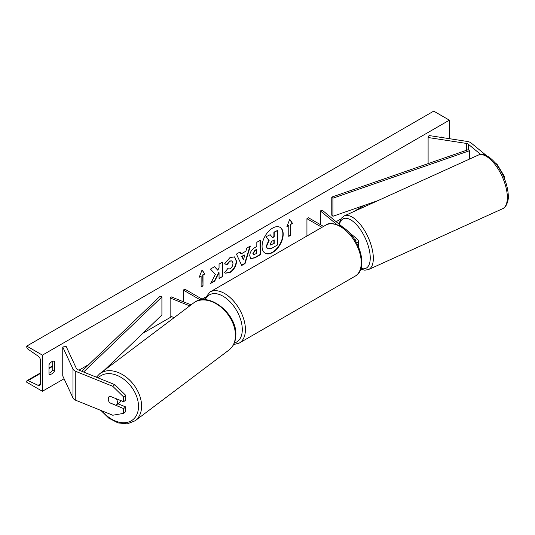 <?xml version="1.0" encoding="UTF-8"?>
<svg xmlns="http://www.w3.org/2000/svg" width="535" height="535" viewBox="0 0 535 535"><rect width="100%" height="100%" fill="white"/><g stroke="black" fill="none" stroke-linecap="round" stroke-linejoin="round"><path stroke-width="0.8" d="M480.718 154.454L468.312 144.223A3.544 2.046 0 0 0 467.911 143.948A3.544 2.046 0 0 0 466.326 143.42L428.107 137.508L428.107 163.616M496.567 164.64L497.122 164.412L504.739 176.958L504.739 179.426M504.739 176.958L503.876 177.306M486.562 155.705L471.208 143.052A7.082 4.093 0 0 0 470.419 142.504A7.082 4.093 0 0 0 467.242 141.447L429.023 135.536L428.107 137.508M497.122 164.412L494.895 162.58M109.829 403.015A5.537 3.698 50.5 0 1 108.244 398.943A5.537 3.698 50.5 0 1 109.254 396.502A5.537 3.698 50.5 0 1 109.829 396.147L123.652 401.738L123.652 396.97L125.685 395.298L114.804 384.638L77.802 369.678A3.544 2.046 180 0 1 77.328 369.451A3.544 2.046 180 0 1 76.411 368.535L66.173 346.473L62.749 347.001L62.749 375.918L72.994 397.98A7.082 4.093 180 0 0 74.826 399.812A7.082 4.093 180 0 0 75.769 400.274L112.771 415.234L123.652 413.368L123.652 408.606L109.983 402.888M125.685 395.298L125.685 400.06L123.652 401.738M123.652 413.368L125.685 411.696L125.685 406.928L117.947 403.805M114.804 384.638L112.771 386.317L75.769 371.357A7.082 4.093 180 0 1 74.826 370.895A7.082 4.093 180 0 1 72.994 369.063L62.749 347.001M125.685 406.928L123.652 408.606M112.771 386.317L123.652 396.97M174.122 317.65L170.137 316.038L170.137 297.968L189.731 305.886M191.082 304.87L171.407 296.918L170.137 297.968M203.146 299.734L184.842 289.161L183.278 290.064L200.498 300.008M183.278 290.064L183.278 301.713M356.725 243.064A5.31 3.07 0 0 0 358.269 240.904A5.31 3.07 0 0 0 357.306 239.145L348.218 231.655M343.457 227.723L322.184 210.181L320.371 210.917L320.371 224.62M355.862 241.526A3.096 1.792 0 0 0 356.056 240.904A3.096 1.792 0 0 0 355.494 239.881L354.11 238.744M336.675 224.366L320.371 210.917M306.936 236.009L306.936 218.675L308.501 217.772L323.514 226.439M306.936 218.675L321.95 227.342M265.006 253.129A14.933 8.62 120 0 0 272.315 252.299A14.933 8.62 120 0 0 282.025 239.285A14.933 8.62 120 0 0 279.932 227.268M272.623 252.48A14.933 8.62 120 0 0 282.38 239.326A14.933 8.62 120 0 0 280.093 227.355A14.933 8.62 120 0 0 272.623 228.097A14.933 8.62 120 0 0 262.872 241.258A14.933 8.62 120 0 0 265.159 253.222A14.933 8.62 120 0 0 272.623 252.48M42.405 355.133L42.405 391.279L26.75 382.244L26.75 381.488A1.993 1.15 60 0 1 27.165 380.572A1.993 1.15 60 0 1 28.027 380.606L38.105 385.354A3.765 2.173 -120 0 0 39.744 385.414A3.765 2.173 -120 0 0 40.526 383.689L40.526 360.557A3.765 2.173 -120 0 0 38.105 356.103L28.027 349.215A1.993 1.15 60 0 1 26.75 346.854L26.75 346.098L42.405 355.133L449.373 120.168L449.373 138.679M42.405 391.279L64.073 378.767M78.986 370.16L88.964 364.402M142.818 333.305L171.661 316.653M202.063 299.105L205.005 297.4M336.14 221.691L340.728 219.042M353.207 211.84L364.609 205.259M227.235 268.777L229.976 268.891C231.849 267.594 232.845 265.741 232.959 263.347L231.996 260.953L229.976 261.167L227.148 264.558L224.539 263.915L230.083 257.449L234.684 256.947L236.537 261.24C236.236 266.029 234.036 269.807 229.936 272.569L225.342 273.184L224.626 272.623L227.495 268.978M249.718 255.777L249.718 255.737C249.959 252.159 251.758 249.39 255.108 247.424L256.82 246.428L256.82 242.301L260.291 240.295L260.291 254.754L254.927 257.857L250.875 258.579L249.718 255.777M215.364 274.475L210.623 283.43L214.736 281.056L219.049 272.703L219.049 278.568L222.52 276.562L222.52 262.103L219.049 264.109L219.049 267.848L217.778 270.215L214.629 266.657L210.462 269.065L215.364 274.475M442.799 137.662L442.799 137.341A5.537 3.197 120 0 0 442.753 137.308A5.537 3.197 120 0 0 440.532 137.314M54.61 361.459L54.61 370.855A5.537 3.197 -60 0 1 49.026 374.139A5.537 3.197 -60 0 1 48.979 374.112L48.979 364.709A5.537 3.197 -60 0 1 51.795 361.7A5.537 3.197 -60 0 1 54.563 361.426A5.537 3.197 -60 0 1 54.61 361.459L54.51 361.399M290.659 224.459L292.531 223.376L289.716 219.363L286.9 226.626L288.78 225.543L288.78 236.383L290.659 235.3L290.659 224.459L290.659 235.3M199.241 277.23L202.063 269.974L204.878 273.98L202.999 275.064L202.999 285.911L201.12 286.994L201.12 276.147L199.241 277.23M241.038 253.978L245.886 251.176L246.769 248.1L250.353 246.033L245.057 263.568L241.733 265.487L236.43 254.071L240.128 251.938L241.038 253.978L239.947 252.045M52.731 361.292L52.731 369.772A5.537 3.197 -60 0 1 48.979 373.196M26.75 346.098L433.724 111.133L449.373 120.168M52.731 369.772L54.61 370.855M266.256 246.16L268.837 240.175L265.841 236.851L270.168 234.718L272.696 237.647L274.221 236.764L274.221 232.377L277.698 230.371L277.698 244.856L271.767 248.287L267.333 248.869L266.256 246.16L266.57 246.341L269.145 240.355L266.156 237.032M270.168 234.718L265.841 236.851M272.489 237.4L273.907 236.584L273.907 232.197L277.698 230.371M267.393 248.909L266.57 246.341M290.344 235.119L288.78 236.022M287.081 226.158L288.78 225.543M290.344 224.279L292.531 223.376M292.224 223.195L289.649 219.537M201.996 270.142L204.878 273.98M204.564 273.8L202.685 274.883L202.999 275.064M202.685 274.883L202.999 285.911M201.12 286.633L202.685 285.73M199.421 276.769L201.12 276.147M214.528 266.718L217.778 270.215M219.049 278.207L222.52 276.562M222.206 276.381L222.206 262.284M210.897 282.915L214.421 280.875L218.735 272.522L219.049 272.703M259.983 240.476L260.291 254.754M259.983 254.573L254.613 257.676L250.721 258.479M256.82 249.571L255.175 250.52L253.189 253.55L253.61 254.647L256.82 253.389L256.512 249.39L254.867 250.34L252.881 253.363L253.47 254.533M234.524 256.86L236.229 261.06C235.922 265.848 233.721 269.627 229.629 272.389L225.188 273.091M231.829 260.879L229.662 260.986L226.833 264.377L227.148 264.558M226.833 264.377L224.58 263.822M249.905 246.294L244.742 263.387L245.057 263.568M244.742 263.387L241.599 265.2M244.823 254.894L241.72 256.325L243.418 259.789L244.823 254.894L242.034 256.506L243.418 259.789M270.061 244.027L270.436 245.01L274.221 243.392L274.221 239.914L271.927 241.238L270.061 244.027M270.295 244.896L274.221 243.392M273.907 243.211L273.907 240.095M109.642 402.748L115.934 405.296A5.537 3.852 -127 0 0 116.229 405.095L119.526 402.614A5.537 3.852 -127 0 0 120.683 400.534M116.229 405.095A5.537 3.852 -127 0 0 117.432 402.514A5.537 3.852 -127 0 0 116.255 398.749M109.434 396.368A5.537 3.852 -127 0 0 108.364 398.849M468.312 144.223L468.312 149.646L331.767 197.107L331.767 215.184L332.91 216.274L332.91 198.204L331.767 197.107M377.891 200.638L332.91 216.274M468.312 149.646L469.449 150.736L469.449 159.096M469.449 150.736L332.91 198.204M81.781 371.29L160.012 296.27L161.911 296.932L161.911 315.001L104.071 370.467M83.6 372.026L161.911 296.932M466.326 143.42L466.326 150.335M75.769 371.357L75.769 400.274M72.994 369.063L72.994 397.98M355.494 239.881L355.494 240.904M355.153 276.16A29.438 17 -120 0 0 359.667 252.567A29.438 17 -120 0 0 340.434 226.626A29.438 17 -120 0 0 325.708 225.168L209.88 292.043A29.438 17 60 0 1 224.6 293.501A29.438 17 60 0 1 243.833 319.442A29.438 17 60 0 1 239.319 343.035L355.153 276.16C369.458 268.73 359.032 235.801 341.537 226.519C333.713 223.075 328.443 222.627 325.708 225.168M234.323 342.968A27.225 15.722 -120 0 0 241.352 322.164A27.225 15.722 -120 0 0 223.035 296.209A27.225 15.722 -120 0 0 205.206 299.767M507.307 195.837A29.438 12.927 -114.4 0 0 496.212 166.104A29.438 12.927 -114.4 0 0 478.257 155.103C485.225 153.458 484.81 155.391 488.241 156.641C491.999 159.055 495.537 162.8 498.854 167.876C504.452 176.751 507.581 185.678 508.25 194.68C509.139 199.936 505.936 208.289 502.586 208.724A29.438 12.927 -114.4 0 0 507.307 195.837M478.257 155.103L344.239 215.913A29.438 12.927 65.6 0 1 362.195 226.914A29.438 12.927 65.6 0 1 373.29 256.646A29.438 12.927 65.6 0 1 368.568 269.533L502.586 208.724M360.978 268.396A27.225 11.957 -114.4 0 0 370.207 256.419A27.225 11.957 -114.4 0 0 356.016 224.145A27.225 11.957 -114.4 0 0 339.437 224.412M38.105 385.354L40.513 383.963M28.027 380.606L40.526 373.39M48.979 368.508L52.731 366.341M98.166 377.911A27.225 18.966 53 0 1 123.485 379.001A27.225 18.966 53 0 1 138.498 407.209A27.225 18.966 53 0 1 125.404 422.663A27.225 18.966 53 0 1 102.071 410.907M135.188 420.744A29.438 20.511 -127 0 0 141.581 406.988A29.438 20.511 -127 0 0 126.648 377.476A29.438 20.511 -127 0 0 99.744 373.731L193.583 302.984A29.438 20.511 53 0 1 220.487 306.729A29.438 20.511 53 0 1 235.427 336.241A29.438 20.511 53 0 1 229.027 349.997L135.188 420.744L127.276 423.867L118.041 422.911L108.832 418.183L100.888 410.425M358.269 246.508L358.269 240.904M233.568 344.607L239.319 343.035M204.082 299.72L209.88 292.043M344.239 215.913L341.19 218.38L338.902 223.971M360.724 269.145L364.763 270.202L368.568 269.533M52.731 365.813L48.979 367.98M40.526 372.862L27.165 380.572M193.583 302.984C208.376 290.525 237.614 314.112 235.821 335.585C235.567 341.811 233.307 346.62 229.027 349.997M96.387 377.195L99.744 373.731"/></g></svg>
